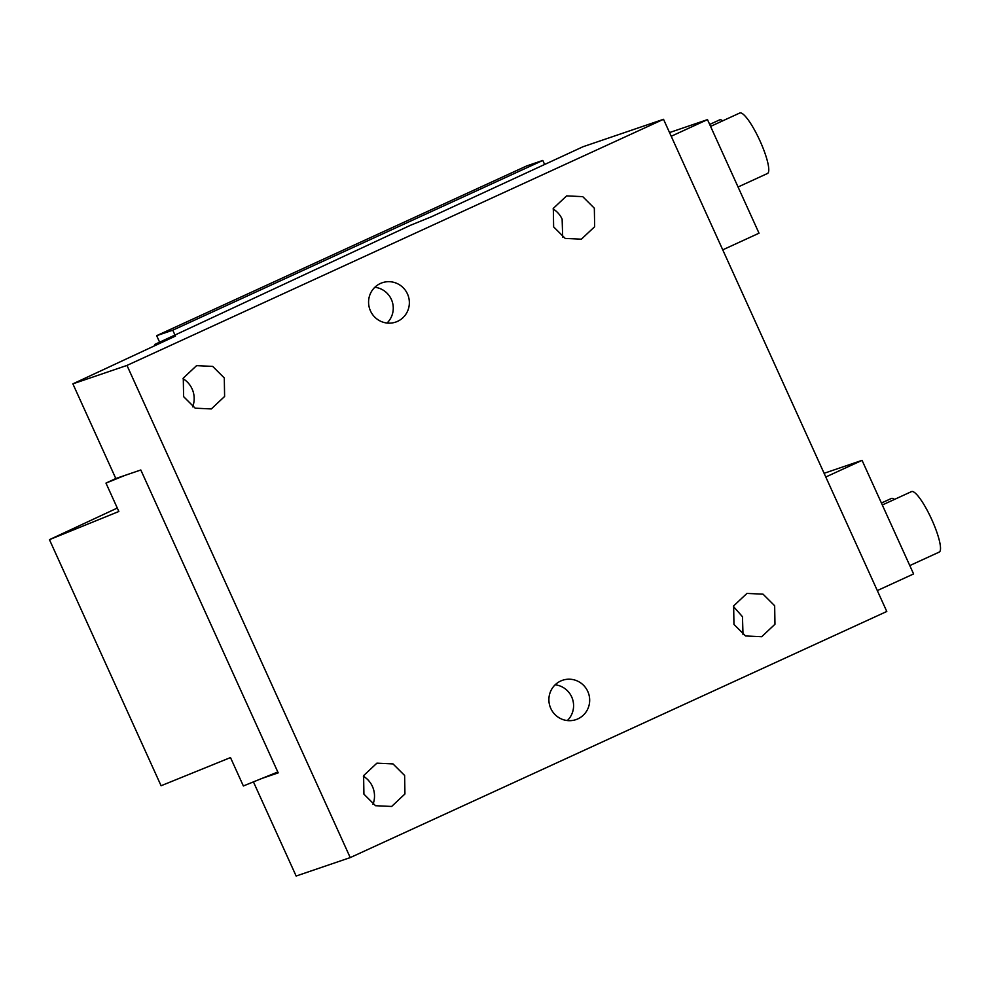 <?xml version="1.0" encoding="UTF-8"?>
<svg xmlns="http://www.w3.org/2000/svg" width="989" height="989" viewBox="0 0 989 989"><rect width="100%" height="100%" fill="white"/><g stroke="black" fill="none" stroke-linecap="round" stroke-linejoin="round"><path stroke-width="1.48" d="M550.786 708.433A20.794 20.349 71.2 0 0 575.994 719.621A20.794 20.349 71.2 0 0 587.787 691.459A20.794 20.349 71.2 0 0 562.58 680.259A20.794 20.349 71.2 0 0 550.786 708.433M567.34 720.561A20.794 20.349 71.2 0 0 571.691 696.936A20.794 20.349 -108.8 0 0 555.15 684.808M350.23 857.599L886.787 611.474L663.52 119.298L126.975 365.423L350.23 857.599L296.144 876.031L253.431 781.891M262.295 778.294L278.206 772.866L140.809 469.985L115.812 478.515L105.971 483.102L124.911 475.412M115.812 478.515L72.877 383.856L126.975 365.423M72.877 383.856L175.548 336.025L154.717 344.469L410.534 225.257L431.352 216.801L583.04 146.731L663.52 119.298M155.186 345.507L154.717 344.469M374.819 287.28A20.794 20.349 -108.8 0 1 387.008 323.044M407.468 293.931A20.794 20.349 71.2 0 0 382.261 282.743A20.794 20.349 71.2 0 0 370.467 310.905A20.794 20.349 71.2 0 0 395.674 322.093A20.794 20.349 71.2 0 0 407.468 293.931M363.915 794.155L363.606 775.636L376.896 763.162L393.016 763.916L404.625 775.475L404.934 793.982L391.644 806.455L375.523 805.714L363.915 794.155M733.949 624.405L733.653 605.898L746.93 593.425L763.063 594.179L774.659 605.738L774.968 624.244L761.691 636.718L745.558 635.964L733.949 624.405M553.63 226.877L553.321 208.37L566.61 195.896L582.731 196.65L594.34 208.209L594.649 226.716L581.359 239.19L565.238 238.436L553.63 226.877M183.595 396.626L183.286 378.119L196.564 365.646L212.697 366.4L224.293 377.959L224.602 396.465L211.325 408.939L195.192 408.185L183.595 396.626M183.052 378.7A22.871 22.388 -108.8 0 1 192.645 406.85M553.086 208.951A22.871 22.388 -108.8 0 1 562.135 219.187L562.679 237.113M825.79 476.995L862.062 460.355L913.589 573.941L877.305 590.581M824.109 473.298L862.062 460.355M671.222 136.259L707.494 119.62L759.02 233.206L722.749 249.846M707.494 119.62L669.541 132.563M891.25 498.53L891.509 498.419A33.267 6.775 65.4 0 1 894.452 499.433M911.376 491.681L911.623 491.558A33.267 6.775 65.4 0 1 931.663 519.336A33.267 6.775 65.4 0 1 939.229 552.085A33.267 6.775 65.4 0 1 939.105 552.134M719.51 119.941L719.769 119.817A33.267 6.775 65.4 0 1 722.712 120.831M739.636 113.08L739.883 112.969A33.267 6.775 65.4 0 1 759.923 140.747A33.267 6.775 65.4 0 1 767.501 173.483A33.267 6.775 65.4 0 1 767.365 173.545M363.371 776.229A22.871 22.388 -108.8 0 1 372.977 804.378M733.418 606.48L742.467 616.703L743.011 634.629M105.971 483.102L118.853 511.486L49.45 539.66L117.295 508.049M49.45 539.66L161.083 785.748L230.486 757.574L243.368 785.971L277.81 771.989M159.625 342.194L156.658 335.679L172.766 330.19L174.966 335.036M544.58 164.372L542.8 160.441L526.704 165.929L156.658 335.679M172.766 330.19L542.8 160.441M881.422 503.03L891.373 498.468M909.793 565.584L939.229 552.085M882.312 504.996L911.499 491.607M709.682 124.441L719.633 119.879M738.054 186.995L767.501 173.483M710.572 126.407L739.76 113.018"/></g></svg>
